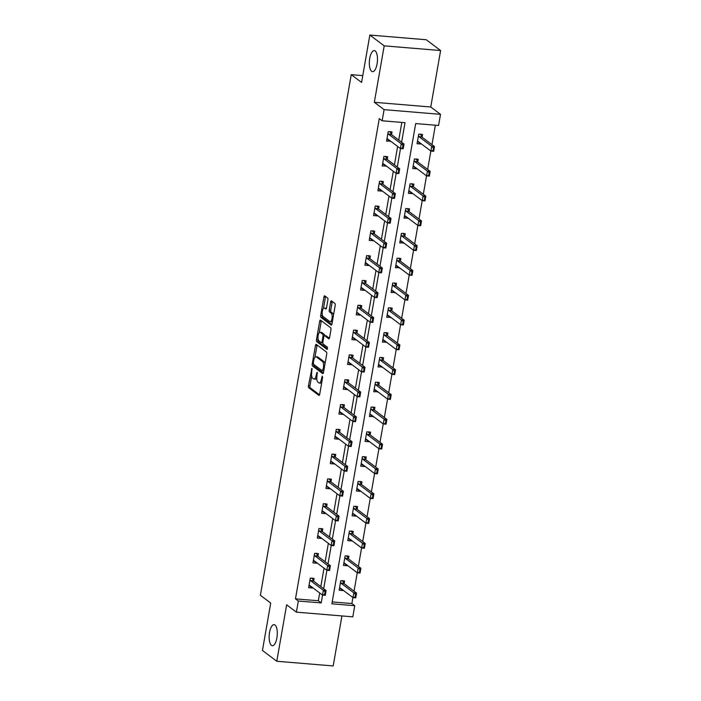 <?xml version="1.0" encoding="UTF-8"?>
<svg xmlns="http://www.w3.org/2000/svg" width="701" height="701" viewBox="0 0 701 701"><rect width="100%" height="100%" fill="white"/><g stroke="black" fill="none" stroke-linecap="round" stroke-linejoin="round"><path stroke-width="1.05" d="M311.919 368.358L308.44 385.734A1.621 0.613 -85.2 0 0 308.729 387.723L318.867 395.355A1.621 0.613 -85.2 0 0 318.999 395.408A1.621 0.613 -85.2 0 0 319.7 394.216L322.591 377.629L322.294 376.2L321.435 379.188A5.187 1.963 -85.2 0 1 319.2 383A5.187 1.963 -85.2 0 1 318.762 382.825L317.912 382.185A5.187 1.963 -85.2 0 1 316.983 375.832L317.159 372.301L316.195 375.237A5.187 1.963 -85.2 0 1 313.96 379.057A5.187 1.963 -85.2 0 1 313.522 378.882L312.681 378.242A5.187 1.963 -85.2 0 1 311.743 371.889L311.919 368.358M371.635 71.3A10.576 3.996 -85.2 0 0 372.538 71.668A10.576 3.996 -85.2 0 0 377.261 62.678A10.576 3.996 -85.2 0 0 375.184 50.945A10.576 3.996 -85.2 0 0 374.29 50.586A10.576 3.996 -85.2 0 0 369.558 59.567A10.576 3.996 -85.2 0 0 371.635 71.3M271.445 645.358A10.576 3.996 -85.2 0 0 272.347 645.726A10.576 3.996 -85.2 0 0 277.07 636.745A10.576 3.996 -85.2 0 0 274.994 625.003A10.576 3.996 -85.2 0 0 274.1 624.644A10.576 3.996 -85.2 0 0 269.368 633.625A10.576 3.996 -85.2 0 0 271.445 645.358M327.893 299.993A1.621 0.613 -85.2 0 0 327.604 298.004L324.765 295.866A1.621 0.613 -85.2 0 0 324.624 295.804A1.621 0.613 -85.2 0 0 323.923 296.996L320.707 315.415A1.621 0.613 -85.2 0 0 321.005 317.404L331.135 325.036A1.621 0.613 -85.2 0 0 331.275 325.089A1.621 0.613 -85.2 0 0 331.976 323.897L335.183 305.478A1.621 0.613 -85.2 0 0 334.894 303.498L331.459 300.913A1.621 0.613 -85.2 0 0 331.328 300.852A1.621 0.613 -85.2 0 0 330.627 302.043L329.251 309.93A1.621 0.613 -85.2 0 0 329.54 311.91L331.24 313.198A4.337 1.639 -85.2 0 1 332.099 318.009A4.337 1.639 -85.2 0 1 330.153 321.698A4.337 1.639 -85.2 0 1 329.785 321.549L323.117 316.519A4.337 1.639 -85.2 0 1 322.258 311.708A4.337 1.639 -85.2 0 1 324.204 308.019A4.337 1.639 -85.2 0 1 324.572 308.168L325.685 309.01A1.621 0.613 -85.2 0 0 325.825 309.062A1.621 0.613 -85.2 0 0 326.517 307.87L327.893 299.993M298.328 601.02L295.463 598.856L379.276 118.618L382.141 120.782L384.087 109.645L440.508 114.342L438.572 125.47L415.693 123.569L331.88 603.806L354.75 605.708L352.813 616.845L296.392 612.148L298.328 601.02L321.207 602.921L322.574 595.088M296.392 612.148L286.639 604.805L276.781 661.253L262.446 650.458L270.717 603.07L260.386 595.289L351.254 74.656L361.576 82.438L369.848 35.05L384.192 45.854L374.334 102.302L384.087 109.645M316.291 344.401A1.621 0.613 -85.2 0 0 316.151 344.349A1.621 0.613 -85.2 0 0 315.45 345.54L312.243 363.959A1.621 0.613 -85.2 0 0 312.532 365.948L322.662 373.58A1.621 0.613 -85.2 0 0 322.802 373.633A1.621 0.613 -85.2 0 0 323.503 372.441L326.719 354.023A1.621 0.613 -85.2 0 0 326.421 352.042L316.291 344.401M316.475 339.687L319.691 321.268A1.621 0.613 -85.2 0 1 320.383 320.077A1.621 0.613 -85.2 0 1 320.523 320.138L330.662 327.77A1.621 0.613 -85.2 0 1 330.951 329.75L329.575 337.637A1.621 0.613 -85.2 0 1 328.874 338.828A1.621 0.613 -85.2 0 1 328.743 338.776L324.633 335.674A1.621 0.613 -85.2 0 0 324.493 335.621A1.621 0.613 -85.2 0 0 323.792 336.813L322.881 342.044A1.621 0.613 -85.2 0 0 323.17 344.025L327.455 347.249L327.165 349.475L316.764 341.676A1.621 0.613 -85.2 0 1 316.475 339.687L318 339.819L318.114 339.144M369.848 35.05L426.269 39.747L440.614 50.542L384.192 45.854M276.781 661.253L333.203 665.95L341.93 615.942M362.767 75.62L351.254 74.656M295.463 598.856L318.333 600.757L319.691 592.976M320.813 586.579L324.028 568.169M325.141 561.773L328.357 543.354M329.47 536.966L332.686 518.547M333.799 512.159L337.015 493.741M338.127 487.344L341.343 468.934M342.456 462.537L345.672 444.127M346.785 437.731L350.001 419.321M351.122 412.924L354.329 394.514M355.451 388.117L358.658 369.707M359.779 363.311L362.987 344.901M364.108 338.504L367.324 320.094M368.437 313.697L371.653 295.287M372.766 288.891L375.981 270.481M377.094 264.084L380.31 245.674M381.423 239.278L384.639 220.868M385.752 214.471L388.967 196.061M390.08 189.664L393.296 171.254M394.418 164.858L397.625 146.448M398.746 140.051L401.822 122.421M313.636 581.173L314.101 578.465L310.289 578.15L308.624 587.692L312.436 588.008L312.515 587.561M317.965 556.366L318.438 553.659L314.618 553.343L312.953 562.885L316.773 563.201L316.843 562.754M322.294 531.551L322.767 528.852L318.955 528.536L317.29 538.079L321.102 538.394L321.172 537.947M326.622 506.744L327.095 504.045L323.284 503.73L321.619 513.272L325.43 513.588L325.509 513.141M330.951 481.938L331.424 479.239L327.612 478.923L325.947 488.466L329.759 488.781L329.838 488.334M335.28 457.131L335.753 454.432L331.941 454.117L330.276 463.659L334.088 463.974L334.167 463.527M339.608 432.324L340.081 429.625L336.27 429.31L334.605 438.852L338.417 439.168L338.495 438.721M343.937 407.518L344.41 404.819L340.598 404.503L338.933 414.046L342.745 414.361L342.824 413.914M348.266 382.711L348.739 380.012L344.927 379.697L343.262 389.239L347.074 389.554L347.153 389.108M352.603 357.904L353.067 355.205L349.256 354.89L347.591 364.432L351.403 364.748L351.481 364.301M356.932 333.098L357.396 330.399L353.584 330.083L351.92 339.626L355.731 339.941L355.81 339.494M361.26 308.291L361.734 305.592L357.913 305.277L356.248 314.819L360.06 315.135L360.139 314.688M365.589 283.484L366.062 280.786L362.251 280.47L360.577 290.004L364.397 290.328L364.467 289.881M369.918 258.678L370.391 255.979L366.579 255.663L364.914 265.197L368.726 265.521L368.805 265.074M374.246 233.871L374.72 231.172L370.908 230.857L369.243 240.39L373.055 240.715L373.134 240.268M378.575 209.064L379.048 206.366L375.237 206.041L373.572 215.584L377.383 215.908L377.462 215.461M382.904 184.258L383.377 181.559L379.565 181.235L377.9 190.777L381.712 191.101L381.791 190.654M387.232 159.451L387.706 156.752L383.894 156.428L382.229 165.971L386.12 165.848M391.561 134.645L392.034 131.946L388.223 131.622L386.558 141.164L390.448 141.041M332.213 601.914L351.884 603.552L352.927 597.567M354.049 591.171L357.256 572.761M358.377 566.364L361.585 547.954M362.706 541.558L365.913 523.148M367.035 516.751L370.251 498.341M371.364 491.944L374.579 473.534M375.692 467.138L378.908 448.728M380.021 442.331L383.237 423.921M384.35 417.524L387.565 399.114M388.678 392.718L391.894 374.308M393.007 367.911L396.223 349.501M397.344 343.104L400.551 324.694M401.673 318.298L404.88 299.888M406.002 293.491L409.209 275.081M410.33 268.685L413.546 250.275M414.659 243.878L417.875 225.468M418.988 219.071L422.204 200.661M423.316 194.265L426.532 175.855M427.645 169.458L430.861 151.048M431.974 144.651L435.365 125.207M344.13 583.705L344.603 581.006L340.791 580.691L339.126 590.233L342.938 590.549L343.017 590.102M348.458 558.899L348.932 556.2L345.12 555.884L343.455 565.418L347.267 565.742L347.345 565.295M352.787 534.092L353.26 531.393L349.449 531.078L347.784 540.611L351.595 540.935L351.674 540.489M357.124 509.285L357.589 506.586L353.777 506.271L352.112 515.805L355.924 516.129L356.003 515.682M361.453 484.479L361.918 481.78L358.106 481.464L356.441 490.998L360.253 491.322L360.332 490.875M365.782 459.672L366.255 456.973L362.435 456.649L360.77 466.191L364.581 466.515L364.66 466.069M370.11 434.865L370.584 432.166L366.772 431.842L365.107 441.385L368.919 441.709L368.989 441.262M374.439 410.059L374.912 407.36L371.101 407.036L369.436 416.578L373.326 416.455M378.768 385.252L379.241 382.553L375.429 382.229L373.764 391.771L377.655 391.649M383.096 360.445L383.57 357.747L379.758 357.422L378.093 366.965L381.984 366.842M387.425 335.639L387.898 332.931L384.087 332.616L382.422 342.158L386.312 342.035M391.754 310.832L392.227 308.125L388.415 307.809L386.75 317.351L390.641 317.229M396.083 286.026L396.556 283.318L392.744 283.002L391.079 292.545L394.97 292.422M400.411 261.219L400.884 258.511L397.073 258.196L395.408 267.738L399.298 267.616M404.749 236.412L405.213 233.705L401.401 233.389L399.736 242.932L403.627 242.809M409.077 211.606L409.542 208.898L405.73 208.583L404.065 218.125L407.956 218.002M413.406 186.799L413.879 184.091L410.067 183.776L408.394 193.318L412.214 193.634L412.284 193.187M417.735 161.992L418.208 159.285L414.396 158.969L412.731 168.512L416.543 168.827L416.613 168.38M422.063 137.177L422.537 134.478L418.725 134.163L417.06 143.705L420.872 144.02L420.95 143.574M374.334 102.302L430.756 106.999L440.614 50.542M430.756 106.999L440.508 114.342M351.884 603.552L354.75 605.708M401.612 142.207L405.02 122.684L382.141 120.782M323.678 588.735L326.903 570.281M328.007 563.928L331.231 545.474M332.335 539.122L335.56 520.668M336.664 514.315L339.889 495.861M341.001 489.508L344.217 471.054M345.33 464.702L348.546 446.248M349.659 439.895L352.875 421.441M353.987 415.088L357.203 396.635M358.316 390.282L361.541 371.828M362.645 365.475L365.869 347.021M366.974 340.668L370.198 322.215M371.302 315.862L374.527 297.399M375.631 291.055L378.855 272.593M379.96 266.249L383.184 247.786M384.297 241.442L387.513 222.979M388.626 216.635L391.841 198.173M392.954 191.829L396.17 173.366M397.283 167.022L400.499 148.559M318.333 600.757L321.207 602.921M342.938 590.549L340.143 588.437M312.436 588.008L309.64 585.905M316.773 563.201L313.969 561.098M347.267 565.742L344.471 563.63M321.102 538.394L318.298 536.283M351.595 540.935L348.8 538.824M325.43 513.588L322.626 511.476M355.924 516.129L353.129 514.017M329.759 488.781L326.955 486.669M360.253 491.322L357.457 489.21M334.088 463.974L331.293 461.863M364.581 466.515L361.786 464.404M338.417 439.168L335.621 437.056M368.919 441.709L366.115 439.597M342.745 414.361L339.95 412.249M373.247 416.893L370.443 414.79M347.074 389.554L344.279 387.443M377.576 392.087L374.772 389.984M351.403 364.748L348.607 362.636M381.905 367.28L379.11 365.177M355.731 339.941L352.936 337.829M386.233 342.474L383.438 340.371M360.06 315.135L357.265 313.023M390.562 317.667L387.767 315.564M364.397 290.328L361.593 288.216M394.891 292.86L392.096 290.757M368.726 265.521L365.922 263.41M399.219 268.054L396.424 265.951M373.055 240.715L370.251 238.603M403.548 243.247L400.753 241.144M377.383 215.908L374.579 213.796M407.877 218.44L405.082 216.337M381.712 191.101L378.917 188.99M412.214 193.634L409.41 191.531M386.041 166.286L383.245 164.183M416.543 168.827L413.739 166.724M390.369 141.479L387.574 139.376M420.872 144.02L418.068 141.909M313.96 379.057L315.485 379.18A5.187 1.963 -85.2 0 0 316.782 378.19M319.2 383L320.725 383.132A5.187 1.963 -85.2 0 0 321.741 382.544M311.682 375.999L309.965 385.865A1.621 0.613 -85.2 0 0 310.254 387.846L319.533 394.838M313.724 364.371A1.621 0.613 -85.2 0 0 314.057 366.071L323.336 373.063M317.15 345.05A1.621 0.613 -85.2 0 0 316.975 345.672L314.942 357.344M313.329 362.838L313.531 364.231L322.425 370.925L323.406 367.867A5.187 1.963 -85.2 0 0 322.478 361.514L316.396 356.94A5.187 1.963 -85.2 0 0 315.958 356.756A5.187 1.963 -85.2 0 0 313.724 360.577L313.329 362.838M324.992 363.889A5.187 1.963 -85.2 0 0 324.002 361.646L322.478 361.514M315.958 356.756L317.483 356.888A5.187 1.963 -85.2 0 1 317.921 357.063L324.002 361.646M319.244 332.695L321.216 321.4L319.691 321.268M321.382 320.778A1.621 0.613 -85.2 0 0 321.216 321.4M329.409 338.25L326.158 335.805A1.621 0.613 -85.2 0 0 326.018 335.744A1.621 0.613 -85.2 0 0 325.869 335.779M327.612 348.826L318.289 341.799L316.764 341.676M320.366 332.467A4.337 1.639 -85.2 0 0 319.998 332.318A4.337 1.639 -85.2 0 0 318.052 335.998A4.337 1.639 -85.2 0 0 318.911 340.817L321.26 342.587A1.621 0.613 -85.2 0 0 321.4 342.64A1.621 0.613 -85.2 0 0 322.092 341.448L323.003 336.217A1.621 0.613 -85.2 0 0 322.714 334.237L320.366 332.467L321.89 332.589A4.337 1.639 -85.2 0 0 321.522 332.44L319.998 332.318M322.784 342.71A1.621 0.613 -85.2 0 0 322.819 342.736L321.4 342.64M324.589 335.63A1.621 0.613 -85.2 0 0 324.239 334.359L322.714 334.237M321.89 332.589L324.239 334.359M318 339.819A1.621 0.613 -85.2 0 0 318.289 341.799M324.204 308.019L325.728 308.151A4.337 1.639 -85.2 0 1 326.096 308.3L326.351 308.493M330.153 321.698L331.678 321.82A4.337 1.639 -85.2 0 0 332.397 321.487M333.545 314.907A4.337 1.639 -85.2 0 0 332.773 313.321L331.24 313.198M332.318 301.553A1.621 0.613 -85.2 0 0 332.151 302.175L330.776 310.052A1.621 0.613 -85.2 0 0 331.065 312.041L332.773 313.321M322.346 314.942L322.232 315.546A1.621 0.613 -85.2 0 0 322.53 317.527L331.801 324.519M325.615 296.505A1.621 0.613 -85.2 0 0 325.448 297.128L323.494 308.352M340.888 588.498L339.45 588.384M342.824 580.857L342.745 581.339M355.503 594.693L355.092 597.086L355.547 597.121L355.968 594.737L353.83 592.844L356.572 593.072L355.74 597.848L352.997 597.62L353.83 592.844L341.203 583.346A1.656 0.622 94.8 0 1 341.045 583.136L340.537 582.154M355.968 594.737L356.572 593.072L343.954 583.574A1.656 0.622 94.8 0 1 343.788 583.363L342.868 580.603L342.701 581.269M339.494 588.13L340.187 588.06A1.656 0.622 94.8 0 1 340.23 588.06A1.656 0.622 94.8 0 1 340.371 588.113L352.997 597.62L355.092 597.086M355.547 597.121L355.74 597.848M308.948 585.843L310.394 585.966M312.243 578.798L312.331 578.316M310.035 579.613L310.543 580.603A1.656 0.622 -85.2 0 0 310.709 580.805L323.327 590.312L326.07 590.54L325.238 595.307L322.495 595.079L309.877 585.572A1.656 0.622 -85.2 0 0 309.737 585.519A1.656 0.622 -85.2 0 0 309.684 585.519L308.992 585.598M325.01 592.161L324.589 594.544L325.054 594.579L325.466 592.196L323.327 590.312L322.495 595.079L324.589 594.544M312.208 578.728L312.374 578.062L313.294 580.831A1.656 0.622 -85.2 0 0 313.452 581.033L326.07 590.54L325.466 592.196M325.238 595.307L325.054 594.579M345.216 563.692L343.779 563.578M347.153 556.051L347.074 556.533M359.841 569.887L359.42 572.279L359.876 572.314L360.296 569.931L358.158 568.038L360.901 568.266L360.069 573.041L357.326 572.813L358.158 568.038L345.54 558.539A1.656 0.622 94.8 0 1 345.374 558.329L344.866 557.348M360.296 569.931L360.901 568.266L348.283 558.767A1.656 0.622 94.8 0 1 348.117 558.557L347.197 555.788L347.039 556.463M343.823 563.324L344.515 563.253A1.656 0.622 94.8 0 1 344.559 563.253A1.656 0.622 94.8 0 1 344.708 563.306L357.326 572.813L359.42 572.279M359.876 572.314L360.069 573.041M349.545 538.885L348.108 538.771M351.481 531.244L351.403 531.726M364.17 545.08L363.749 547.472L364.205 547.507L364.625 545.124L362.487 543.231L365.23 543.459L364.397 548.235L361.655 548.007L362.487 543.231L349.869 533.733A1.656 0.622 94.8 0 1 349.703 533.522L349.194 532.541M364.625 545.124L365.23 543.459L352.612 533.96A1.656 0.622 94.8 0 1 352.454 533.75L351.525 530.981L351.367 531.656M348.152 538.517L348.844 538.447A1.656 0.622 94.8 0 1 348.896 538.438A1.656 0.622 94.8 0 1 349.037 538.499L361.655 548.007L363.749 547.472M364.205 547.507L364.397 548.235M313.277 561.037L314.723 561.159M316.572 553.992L316.659 553.51M314.363 554.806L314.88 555.788A1.656 0.622 -85.2 0 0 315.038 555.998L327.656 565.505L330.399 565.733L329.566 570.5L326.824 570.272L314.206 560.765A1.656 0.622 -85.2 0 0 314.066 560.712A1.656 0.622 -85.2 0 0 314.022 560.712L313.321 560.791M329.339 567.354L328.918 569.738L329.382 569.773L329.794 567.389L327.656 565.505L326.824 570.272L328.918 569.738M316.537 553.921L316.703 553.255L317.623 556.024A1.656 0.622 -85.2 0 0 317.781 556.226L330.399 565.733L329.794 567.389M329.566 570.5L329.382 569.773M317.606 536.23L319.051 536.353M320.9 529.185L320.988 528.703M318.692 530L319.209 530.981A1.656 0.622 -85.2 0 0 319.367 531.192L331.985 540.699L334.727 540.927L333.895 545.693L331.152 545.466L318.534 535.958A1.656 0.622 -85.2 0 0 318.394 535.906A1.656 0.622 -85.2 0 0 318.35 535.906L317.649 535.985M333.667 542.548L333.255 544.931L333.711 544.966L334.123 542.583L331.985 540.699L331.152 545.466L333.255 544.931M320.865 529.115L321.032 528.449L321.952 531.218A1.656 0.622 -85.2 0 0 322.11 531.419L334.727 540.927L334.123 542.583M333.895 545.693L333.711 544.966M353.874 514.078L352.437 513.956M355.81 506.437L355.731 506.919M368.498 520.273L368.078 522.666L368.533 522.701L368.954 520.317L366.816 518.425L369.558 518.652L368.726 523.428L365.983 523.2L366.816 518.425L354.198 508.917A1.656 0.622 94.8 0 1 354.031 508.716L353.523 507.734M368.954 520.317L369.558 518.652L356.94 509.154A1.656 0.622 94.8 0 1 356.783 508.944L355.863 506.175L355.696 506.849M352.48 513.71L353.173 513.64A1.656 0.622 94.8 0 1 353.225 513.631A1.656 0.622 94.8 0 1 353.365 513.693L365.983 523.2L368.078 522.666M368.533 522.701L368.726 523.428M358.211 489.272L356.765 489.149M360.139 481.631L360.06 482.113M372.827 495.467L372.406 497.859L372.871 497.894L373.282 495.511L371.144 493.618L373.887 493.846L373.055 498.621L370.312 498.393L371.144 493.618L358.526 484.111A1.656 0.622 94.8 0 1 358.36 483.909L357.852 482.919M373.282 495.511L373.887 493.846L361.269 484.347A1.656 0.622 94.8 0 1 361.111 484.137L360.191 481.368L360.025 482.043M356.809 488.904L357.501 488.825A1.656 0.622 94.8 0 1 357.554 488.825A1.656 0.622 94.8 0 1 357.694 488.886L370.312 498.393L372.406 497.859M372.871 497.894L373.055 498.621M362.54 464.465L361.094 464.342M364.476 456.824L364.389 457.306M377.156 470.66L376.735 473.044L377.199 473.087L377.611 470.704L375.473 468.811L378.216 469.039L377.383 473.815L374.641 473.587L375.473 468.811L362.855 459.304A1.656 0.622 94.8 0 1 362.697 459.102L362.18 458.112M377.611 470.704L378.216 469.039L365.598 459.532A1.656 0.622 94.8 0 1 365.44 459.33L364.52 456.561L364.354 457.236M361.138 464.097L361.839 464.018A1.656 0.622 94.8 0 1 361.882 464.018A1.656 0.622 94.8 0 1 362.023 464.08L374.641 473.587L376.735 473.044M377.199 473.087L377.383 473.815M321.934 511.423L323.38 511.546M325.229 504.378L325.317 503.896M323.03 505.193L323.538 506.175A1.656 0.622 -85.2 0 0 323.696 506.385L336.314 515.892L339.065 516.12L338.233 520.887L335.481 520.659L322.863 511.152A1.656 0.622 -85.2 0 0 322.723 511.099A1.656 0.622 -85.2 0 0 322.679 511.099L321.978 511.178M337.996 517.741L337.584 520.124L338.04 520.16L338.452 517.776L336.314 515.892L335.481 520.659L337.584 520.124M325.194 504.308L325.36 503.642L326.28 506.402A1.656 0.622 -85.2 0 0 326.438 506.613L339.065 516.12L338.452 517.776M338.233 520.887L338.04 520.16M326.272 486.617L327.709 486.739M329.558 479.572L329.645 479.09M327.358 480.387L327.866 481.368A1.656 0.622 -85.2 0 0 328.024 481.578L340.642 491.086L343.394 491.313L342.561 496.08L339.81 495.852L327.192 486.345A1.656 0.622 -85.2 0 0 327.052 486.292A1.656 0.622 -85.2 0 0 327.008 486.292L326.307 486.371M342.325 492.934L341.913 495.318L342.368 495.353L342.78 492.969L340.642 491.086L339.81 495.852L341.913 495.318M329.523 479.502L329.689 478.836L330.609 481.596A1.656 0.622 -85.2 0 0 330.767 481.806L343.394 491.313L342.78 492.969M342.561 496.08L342.368 495.353M330.6 461.81L332.037 461.924M333.886 454.765L333.974 454.283M331.687 455.58L332.195 456.561A1.656 0.622 -85.2 0 0 332.353 456.772L344.971 466.279L347.722 466.507L346.89 471.274L344.138 471.046L331.52 461.538A1.656 0.622 -85.2 0 0 331.38 461.486A1.656 0.622 -85.2 0 0 331.336 461.486L330.644 461.565M346.653 468.128L346.241 470.511L346.697 470.546L347.118 468.163L344.971 466.279L344.138 471.046L346.241 470.511M333.851 454.695L334.018 454.029L334.938 456.789A1.656 0.622 -85.2 0 0 335.104 456.999L347.722 466.507L347.118 468.163M346.89 471.274L346.697 470.546M366.868 439.658L365.423 439.536M368.805 432.018L368.717 432.499M381.484 445.854L381.072 448.237L381.528 448.281L381.94 445.897L379.802 444.005L382.544 444.232L381.712 449.008L378.969 448.78L379.802 444.005L367.184 434.497A1.656 0.622 94.8 0 1 367.026 434.296L366.509 433.306M381.94 445.897L382.544 444.232L369.926 434.725A1.656 0.622 94.8 0 1 369.769 434.524L368.849 431.755L368.682 432.429M365.466 439.29L366.167 439.212A1.656 0.622 94.8 0 1 366.211 439.212A1.656 0.622 94.8 0 1 366.351 439.273L378.969 448.78L381.072 448.237M381.528 448.281L381.712 449.008M334.929 437.003L336.366 437.117M338.224 429.958L338.303 429.476M336.016 430.773L336.524 431.755A1.656 0.622 -85.2 0 0 336.682 431.965L349.308 441.472L352.051 441.7L351.219 446.467L348.476 446.239L335.849 436.732A1.656 0.622 -85.2 0 0 335.709 436.679A1.656 0.622 -85.2 0 0 335.665 436.679L334.973 436.758M350.982 443.321L350.57 445.705L351.026 445.74L351.446 443.356L349.308 441.472L348.476 446.239L350.57 445.705M338.18 429.888L338.346 429.222L339.266 431.982A1.656 0.622 -85.2 0 0 339.433 432.193L352.051 441.7L351.446 443.356M351.219 446.467L351.026 445.74M371.197 414.852L369.751 414.729M373.134 407.211L373.046 407.684M385.813 421.047L385.401 423.43L385.857 423.474L386.269 421.091L384.13 419.198L386.882 419.426L386.041 424.201L383.298 423.974L384.13 419.198L371.512 409.691A1.656 0.622 94.8 0 1 371.355 409.489L370.847 408.499M386.269 421.091L386.882 419.426L374.255 409.919A1.656 0.622 94.8 0 1 374.097 409.717L373.177 406.948L373.011 407.623M369.795 414.484L370.496 414.405A1.656 0.622 94.8 0 1 370.54 414.405A1.656 0.622 94.8 0 1 370.68 414.466L383.298 423.974L385.401 423.43M385.857 423.474L386.041 424.201M339.258 412.197L340.695 412.311M342.552 405.152L342.631 404.67M340.344 405.967L340.852 406.948A1.656 0.622 -85.2 0 0 341.01 407.158L353.637 416.666L356.38 416.893L355.547 421.66L352.805 421.432L340.178 411.925A1.656 0.622 -85.2 0 0 340.038 411.873A1.656 0.622 -85.2 0 0 339.994 411.873L339.302 411.951M355.319 418.515L354.899 420.898L355.354 420.933L355.775 418.55L353.637 416.666L352.805 421.432L354.899 420.898M342.509 405.082L342.675 404.416L343.595 407.176A1.656 0.622 -85.2 0 0 343.762 407.386L356.38 416.893L355.775 418.55M355.547 421.66L355.354 420.933M375.526 390.045L374.089 389.922M377.462 382.404L377.375 382.877M390.142 396.24L389.73 398.624L390.185 398.667L390.597 396.275L388.459 394.391L391.211 394.619L390.378 399.395L387.627 399.167L388.459 394.391L375.841 384.884A1.656 0.622 94.8 0 1 375.683 384.683L375.175 383.692M390.597 396.275L391.211 394.619L378.584 385.112A1.656 0.622 94.8 0 1 378.426 384.91L377.506 382.141L377.34 382.807M374.124 389.677L374.825 389.598A1.656 0.622 94.8 0 1 374.869 389.598A1.656 0.622 94.8 0 1 375.009 389.66L387.627 399.167L389.73 398.624M390.185 398.667L390.378 399.395M343.586 387.39L345.023 387.504M346.881 380.345L346.96 379.863M344.673 381.16L345.181 382.141A1.656 0.622 -85.2 0 0 345.348 382.352L357.966 391.85L360.708 392.087L359.876 396.854L357.133 396.626L344.515 387.118A1.656 0.622 -85.2 0 0 344.375 387.066A1.656 0.622 -85.2 0 0 344.322 387.066L343.63 387.145M359.648 393.708L359.227 396.091L359.683 396.126L360.104 393.743L357.966 391.85L357.133 396.626L359.227 396.091M346.846 380.275L347.004 379.609L347.924 382.369A1.656 0.622 -85.2 0 0 348.09 382.58L360.708 392.087L360.104 393.743M359.876 396.854L359.683 396.126M379.854 365.239L378.417 365.116M381.791 357.598L381.703 358.071M394.47 371.434L394.058 373.817L394.514 373.861L394.935 371.469L392.788 369.585L395.539 369.813L394.707 374.588L391.955 374.352L392.788 369.585L380.17 360.077A1.656 0.622 94.8 0 1 380.012 359.876L379.504 358.886M394.935 371.469L395.539 369.813L382.921 360.305A1.656 0.622 94.8 0 1 382.755 360.104L381.835 357.335L381.668 358.001M378.461 364.87L379.153 364.792A1.656 0.622 94.8 0 1 379.197 364.792A1.656 0.622 94.8 0 1 379.337 364.853L391.955 374.352L394.058 373.817M394.514 373.861L394.707 374.588M347.915 362.583L349.352 362.697M351.21 355.538L351.289 355.056M349.002 356.353L349.51 357.335A1.656 0.622 -85.2 0 0 349.676 357.545L362.294 367.044L365.037 367.28L364.205 372.047L361.462 371.819L348.844 362.312A1.656 0.622 -85.2 0 0 348.704 362.259A1.656 0.622 -85.2 0 0 348.651 362.259L347.959 362.329M363.977 368.901L363.556 371.285L364.012 371.32L364.432 368.936L362.294 367.044L361.462 371.819L363.556 371.285M351.175 355.468L351.332 354.802L352.261 357.563A1.656 0.622 -85.2 0 0 352.419 357.773L365.037 367.28L364.432 368.936M364.205 372.047L364.012 371.32M384.183 340.432L382.746 340.309M386.12 332.791L386.032 333.264M398.799 346.627L398.387 349.01L398.843 349.054L399.263 346.662L397.125 344.778L399.868 345.006L399.035 349.781L396.293 349.545L397.125 344.778L384.498 335.271A1.656 0.622 94.8 0 1 384.341 335.069L383.833 334.079M399.263 346.662L399.868 345.006L387.25 335.499A1.656 0.622 94.8 0 1 387.083 335.297L386.163 332.528L385.997 333.194M382.79 340.064L383.482 339.985A1.656 0.622 94.8 0 1 383.526 339.985A1.656 0.622 94.8 0 1 383.666 340.046L396.293 349.545L398.387 349.01M398.843 349.054L399.035 349.781M352.244 337.777L353.69 337.891M355.538 330.732L355.617 330.25M353.33 331.547L353.839 332.528A1.656 0.622 -85.2 0 0 354.005 332.738L366.623 342.237L369.366 342.465L368.533 347.24L365.791 347.013L353.173 337.505A1.656 0.622 -85.2 0 0 353.032 337.453A1.656 0.622 -85.2 0 0 352.98 337.453L352.288 337.523M368.305 344.086L367.885 346.478L368.349 346.513L368.761 344.13L366.623 342.237L365.791 347.013L367.885 346.478M355.503 330.662L355.67 329.996L356.59 332.756A1.656 0.622 -85.2 0 0 356.748 332.966L369.366 342.465L368.761 344.13M368.533 347.24L368.349 346.513M388.512 315.625L387.075 315.503M390.448 307.984L390.369 308.458M403.136 321.82L402.716 324.204L403.171 324.248L403.592 321.855L401.454 319.971L404.197 320.199L403.364 324.966L400.621 324.738L401.454 319.971L388.827 310.464A1.656 0.622 94.8 0 1 388.669 310.263L388.161 309.272M403.592 321.855L404.197 320.199L391.579 310.692A1.656 0.622 94.8 0 1 391.412 310.49L390.492 307.721L390.326 308.387M387.118 315.257L387.811 315.178A1.656 0.622 94.8 0 1 387.855 315.178A1.656 0.622 94.8 0 1 387.995 315.24L400.621 324.738L402.716 324.204M403.171 324.248L403.364 324.966M356.572 312.97L358.018 313.084M359.867 305.925L359.955 305.443M357.659 306.74L358.176 307.721A1.656 0.622 -85.2 0 0 358.334 307.932L370.952 317.43L373.694 317.658L372.862 322.434L370.119 322.206L357.501 312.699A1.656 0.622 -85.2 0 0 357.361 312.646A1.656 0.622 -85.2 0 0 357.317 312.646L356.616 312.716M372.634 319.279L372.213 321.671L372.678 321.706L373.09 319.323L370.952 317.43L370.119 322.206L372.213 321.671M359.832 305.855L359.999 305.189L360.919 307.949A1.656 0.622 -85.2 0 0 361.076 308.16L373.694 317.658L373.09 319.323M372.862 322.434L372.678 321.706M392.84 290.819L391.403 290.696M394.777 283.178L394.698 283.651M407.465 297.014L407.044 299.397L407.5 299.441L407.921 297.049L405.783 295.165L408.525 295.393L407.693 300.159L404.95 299.932L405.783 295.165L393.165 285.657A1.656 0.622 94.8 0 1 392.998 285.456L392.49 284.466M407.921 297.049L408.525 295.393L395.907 285.885A1.656 0.622 94.8 0 1 395.741 285.684L394.821 282.915L394.663 283.581M391.447 290.451L392.139 290.372A1.656 0.622 94.8 0 1 392.192 290.372A1.656 0.622 94.8 0 1 392.332 290.433L404.95 299.932L407.044 299.397M407.5 299.441L407.693 300.159M360.901 288.164L362.347 288.277M364.196 281.119L364.283 280.637M361.988 281.933L362.505 282.915A1.656 0.622 -85.2 0 0 362.662 283.125L375.28 292.624L378.023 292.852L377.191 297.627L374.448 297.399L361.83 287.892A1.656 0.622 -85.2 0 0 361.69 287.831A1.656 0.622 -85.2 0 0 361.646 287.839L360.945 287.909M376.963 294.473L376.551 296.865L377.007 296.9L377.418 294.516L375.28 292.624L374.448 297.399L376.551 296.865M364.161 281.048L364.327 280.374L365.247 283.143A1.656 0.622 -85.2 0 0 365.405 283.353L378.023 292.852L377.418 294.516M377.191 297.627L377.007 296.9M397.169 266.012L395.732 265.889M399.106 258.362L399.027 258.844M411.794 272.207L411.373 274.59L411.829 274.634L412.249 272.242L410.111 270.358L412.854 270.586L412.022 275.353L409.279 275.125L410.111 270.358L397.493 260.851A1.656 0.622 94.8 0 1 397.327 260.649L396.819 259.659M412.249 272.242L412.854 270.586L400.236 261.079A1.656 0.622 94.8 0 1 400.078 260.877L399.149 258.108L398.992 258.774M395.776 265.644L396.468 265.565A1.656 0.622 94.8 0 1 396.521 265.565A1.656 0.622 94.8 0 1 396.661 265.626L409.279 275.125L411.373 274.59M411.829 274.634L412.022 275.353M365.23 263.357L366.676 263.471M368.524 256.312L368.612 255.83M366.316 257.127L366.833 258.108A1.656 0.622 -85.2 0 0 366.991 258.31L379.609 267.817L382.352 268.045L381.519 272.82L378.777 272.593L366.159 263.085A1.656 0.622 -85.2 0 0 366.018 263.024A1.656 0.622 -85.2 0 0 365.975 263.033L365.274 263.103M381.291 269.666L380.88 272.058L381.335 272.093L381.747 269.71L379.609 267.817L378.777 272.593L380.88 272.058M368.489 256.242L368.656 255.567L369.576 258.336A1.656 0.622 -85.2 0 0 369.734 258.546L382.352 268.045L381.747 269.71M381.519 272.82L381.335 272.093M401.498 241.205L400.061 241.083M403.434 233.556L403.355 234.038M416.122 247.4L415.702 249.784L416.157 249.819L416.578 247.435L414.44 245.552L417.183 245.779L416.35 250.546L413.608 250.318L414.44 245.552L401.822 236.044A1.656 0.622 94.8 0 1 401.655 235.843L401.147 234.853M416.578 247.435L417.183 245.779L404.565 236.272A1.656 0.622 94.8 0 1 404.407 236.071L403.487 233.302L403.32 233.968M400.105 240.837L400.797 240.758A1.656 0.622 94.8 0 1 400.849 240.758A1.656 0.622 94.8 0 1 400.99 240.811L413.608 250.318L415.702 249.784M416.157 249.819L416.35 250.546M369.558 238.542L371.004 238.664M372.853 231.505L372.941 231.023M370.654 232.311L371.162 233.302A1.656 0.622 -85.2 0 0 371.32 233.503L383.938 243.01L386.689 243.238L385.857 248.014L383.105 247.786L370.487 238.279A1.656 0.622 -85.2 0 0 370.347 238.217A1.656 0.622 -85.2 0 0 370.303 238.217L369.602 238.296M385.62 244.859L385.208 247.251L385.664 247.287L386.076 244.903L383.938 243.01L383.105 247.786L385.208 247.251M372.818 231.435L372.985 230.76L373.905 233.529A1.656 0.622 -85.2 0 0 374.062 233.74L386.689 243.238L386.076 244.903M385.857 248.014L385.664 247.287M405.835 216.399L404.389 216.276M407.772 208.749L407.684 209.231M420.451 222.594L420.03 224.977L420.495 225.012L420.907 222.629L418.769 220.745L421.511 220.973L420.679 225.74L417.936 225.512L418.769 220.745L406.151 211.238A1.656 0.622 94.8 0 1 405.993 211.036L405.476 210.046M420.907 222.629L421.511 220.973L408.893 211.465A1.656 0.622 94.8 0 1 408.736 211.264L407.816 208.495L407.649 209.161M404.433 216.031L405.134 215.952A1.656 0.622 94.8 0 1 405.178 215.952A1.656 0.622 94.8 0 1 405.318 216.004L417.936 225.512L420.03 224.977M420.495 225.012L420.679 225.74M373.896 213.735L375.333 213.858M377.182 206.699L377.269 206.217M374.982 207.505L375.491 208.495A1.656 0.622 -85.2 0 0 375.648 208.696L388.266 218.204L391.018 218.432L390.185 223.207L387.434 222.979L374.816 213.472A1.656 0.622 -85.2 0 0 374.676 213.411A1.656 0.622 -85.2 0 0 374.632 213.411L373.94 213.49M389.949 220.053L389.537 222.436L389.993 222.48L390.413 220.096L388.266 218.204L387.434 222.979L389.537 222.436M377.147 206.629L377.313 205.954L378.233 208.723A1.656 0.622 -85.2 0 0 378.4 208.924L391.018 218.432L390.413 220.096M390.185 223.207L389.993 222.48M410.164 191.592L408.718 191.469M412.1 183.942L412.013 184.424M424.78 197.787L424.359 200.171L424.824 200.206L425.235 197.822L423.097 195.938L425.84 196.166L425.008 200.933L422.265 200.705L423.097 195.938L410.479 186.431A1.656 0.622 94.8 0 1 410.322 186.229L409.805 185.239M425.235 197.822L425.84 196.166L413.222 186.659A1.656 0.622 94.8 0 1 413.064 186.457L412.144 183.688L411.978 184.354M408.762 191.224L409.463 191.145A1.656 0.622 94.8 0 1 409.507 191.145A1.656 0.622 94.8 0 1 409.647 191.198L422.265 200.705L424.359 200.171M424.824 200.206L425.008 200.933M378.225 188.928L379.662 189.051M381.51 181.892L381.598 181.41M379.311 182.698L379.819 183.688A1.656 0.622 -85.2 0 0 379.977 183.89L392.604 193.397L395.346 193.625L394.514 198.401L391.771 198.173L379.145 188.665A1.656 0.622 -85.2 0 0 379.004 188.604A1.656 0.622 -85.2 0 0 378.961 188.604L378.268 188.683M394.277 195.246L393.866 197.629L394.321 197.673L394.742 195.29L392.604 193.397L391.771 198.173L393.866 197.629M381.475 181.822L381.642 181.147L382.562 183.916A1.656 0.622 -85.2 0 0 382.728 184.118L395.346 193.625L394.742 195.29M394.514 198.401L394.321 197.673M414.493 166.785L413.047 166.663M416.429 159.136L416.341 159.618M429.108 172.981L428.697 175.364L429.152 175.399L429.564 173.016L427.426 171.132L430.169 171.359L429.336 176.126L426.594 175.898L427.426 171.132L414.808 161.624A1.656 0.622 94.8 0 1 414.65 161.414L414.133 160.433M429.564 173.016L430.169 171.359L417.551 161.852A1.656 0.622 94.8 0 1 417.393 161.651L416.473 158.882L416.306 159.548M413.091 166.417L413.792 166.339A1.656 0.622 94.8 0 1 413.835 166.339A1.656 0.622 94.8 0 1 413.976 166.391L426.594 175.898L428.697 175.364M429.152 175.399L429.336 176.126M382.553 164.122L383.99 164.244M385.848 157.085L385.927 156.603M383.64 157.891L384.148 158.882A1.656 0.622 -85.2 0 0 384.306 159.083L396.932 168.59L399.675 168.818L398.843 173.594L396.1 173.366L383.473 163.859A1.656 0.622 -85.2 0 0 383.333 163.797A1.656 0.622 -85.2 0 0 383.289 163.797L382.597 163.876M398.606 170.439L398.194 172.823L398.65 172.867L399.071 170.483L396.932 168.59L396.1 173.366L398.194 172.823M385.804 157.015L385.971 156.341L386.891 159.109A1.656 0.622 -85.2 0 0 387.057 159.311L399.675 168.818L399.071 170.483M398.843 173.594L398.65 172.867M418.821 141.979L417.375 141.856M420.758 134.329L420.67 134.811M433.437 148.174L433.025 150.557L433.481 150.592L433.893 148.209L431.755 146.325L434.506 146.553L433.674 151.32L430.922 151.092L431.755 146.325L419.137 136.818A1.656 0.622 94.8 0 1 418.979 136.607L418.471 135.626M433.893 148.209L434.506 146.553L421.879 137.046A1.656 0.622 94.8 0 1 421.722 136.844L420.802 134.075L420.635 134.741M417.419 141.611L418.12 141.532A1.656 0.622 94.8 0 1 418.164 141.532A1.656 0.622 94.8 0 1 418.304 141.584L430.922 151.092L433.025 150.557M433.481 150.592L433.674 151.32M386.882 139.315L388.319 139.438M390.177 132.27L390.255 131.797M387.968 133.085L388.477 134.075A1.656 0.622 -85.2 0 0 388.643 134.277L401.261 143.784L404.004 144.012L403.171 148.787L400.429 148.559L387.811 139.052A1.656 0.622 -85.2 0 0 387.662 138.991A1.656 0.622 -85.2 0 0 387.618 138.991L386.926 139.07M402.944 145.633L402.523 148.016L402.979 148.06L403.399 145.677L401.261 143.784L400.429 148.559L402.523 148.016M390.142 132.209L390.299 131.534L391.219 134.303A1.656 0.622 -85.2 0 0 391.386 134.504L404.004 144.012L403.399 145.677M403.171 148.787L402.979 148.06M312.164 369.217L311.332 369.147M322.635 377.112L321.803 377.042M317.404 373.16L316.572 373.098M317.071 375.315L316.195 375.237M322.311 379.259L321.435 379.188M310.254 387.846L308.729 387.723M309.965 385.865L308.44 385.734M314.057 366.071L312.532 365.948M313.408 364.056L312.243 363.959M316.975 345.672L315.45 345.54M323.888 370.207L323.012 370.128M324.283 367.937L323.406 367.867M317.921 357.063L316.396 356.94M326.158 335.805L324.633 335.674M322.968 341.518L322.092 341.448M323.923 336.296L323.003 336.217M326.096 308.3L324.572 308.168M331.065 312.041L329.54 311.91M330.776 310.052L329.251 309.93M332.151 302.175L330.627 302.043M322.53 317.527L321.005 317.404M322.232 315.546L320.707 315.415M325.448 297.128L323.923 296.996M343.788 583.363L341.045 583.136M343.954 583.574L341.203 583.346M310.709 580.805L313.452 581.033M310.543 580.603L313.294 580.831M348.117 558.557L345.374 558.329M348.283 558.767L345.54 558.539M352.454 533.75L349.703 533.522M352.612 533.96L349.869 533.733M315.038 555.998L317.781 556.226M314.88 555.788L317.623 556.024M319.367 531.192L322.11 531.419M319.209 530.981L321.952 531.218M356.783 508.944L354.031 508.716M356.94 509.154L354.198 508.917M361.111 484.137L358.36 483.909M361.269 484.347L358.526 484.111M365.44 459.33L362.697 459.102M365.598 459.532L362.855 459.304M323.696 506.385L326.438 506.613M323.538 506.175L326.28 506.402M328.024 481.578L330.767 481.806M327.866 481.368L330.609 481.596M332.353 456.772L335.104 456.999M332.195 456.561L334.938 456.789M369.769 434.524L367.026 434.296M369.926 434.725L367.184 434.497M336.682 431.965L339.433 432.193M336.524 431.755L339.266 431.982M374.097 409.717L371.355 409.489M374.255 409.919L371.512 409.691M341.01 407.158L343.762 407.386M340.852 406.948L343.595 407.176M378.426 384.91L375.683 384.683M378.584 385.112L375.841 384.884M345.348 382.352L348.09 382.58M345.181 382.141L347.924 382.369M382.755 360.104L380.012 359.876M382.921 360.305L380.17 360.077M349.676 357.545L352.419 357.773M349.51 357.335L352.261 357.563M387.083 335.297L384.341 335.069M387.25 335.499L384.498 335.271M354.005 332.738L356.748 332.966M353.839 332.528L356.59 332.756M391.412 310.49L388.669 310.263M391.579 310.692L388.827 310.464M358.334 307.932L361.076 308.16M358.176 307.721L360.919 307.949M395.741 285.684L392.998 285.456M395.907 285.885L393.165 285.657M362.662 283.125L365.405 283.353M362.505 282.915L365.247 283.143M400.078 260.877L397.327 260.649M400.236 261.079L397.493 260.851M366.991 258.31L369.734 258.546M366.833 258.108L369.576 258.336M404.407 236.071L401.655 235.843M404.565 236.272L401.822 236.044M371.32 233.503L374.062 233.74M371.162 233.302L373.905 233.529M408.736 211.264L405.993 211.036M408.893 211.465L406.151 211.238M375.648 208.696L378.4 208.924M375.491 208.495L378.233 208.723M413.064 186.457L410.322 186.229M413.222 186.659L410.479 186.431M379.977 183.89L382.728 184.118M379.819 183.688L382.562 183.916M417.393 161.651L414.65 161.414M417.551 161.852L414.808 161.624M384.306 159.083L387.057 159.311M384.148 158.882L386.891 159.109M421.722 136.844L418.979 136.607M421.879 137.046L419.137 136.818M388.643 134.277L391.386 134.504M388.477 134.075L391.219 134.303M326.018 335.744L324.493 335.621"/></g></svg>
